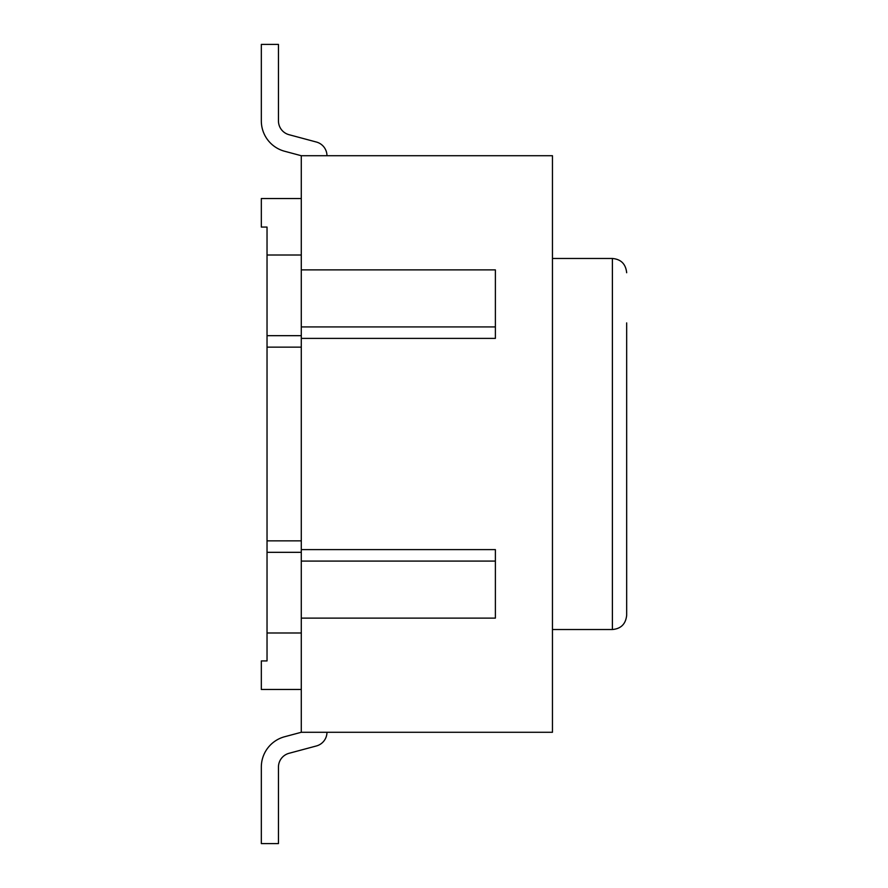 <?xml version="1.0" encoding="UTF-8"?>
<svg xmlns="http://www.w3.org/2000/svg" width="888" height="888" viewBox="0 0 888 888"><rect width="100%" height="100%" fill="white"/><g stroke="black" fill="none" stroke-linecap="round" stroke-linejoin="round"><path stroke-width="1.33" d="M626.673 322.899L626.673 615.262L626.673 322.899M301.287 326.917L495.382 326.917L495.382 269.885L495.382 338.395L301.287 338.395L301.287 155.722L284.593 151.249A31.402 31.402 0 0 1 261.327 120.923L261.327 44.4L261.327 120.923M301.287 155.722L552.458 155.722L552.458 732.278L301.287 732.278L284.593 736.751L301.287 732.278L301.287 618.115L495.382 618.115L495.382 561.083L301.287 561.083L301.287 338.395M495.382 618.115L495.382 549.605L301.287 549.605M301.287 540.848L267.033 540.848L267.033 660.927L261.327 660.927L261.327 689.465L301.287 689.465M301.287 255.011L267.033 255.011L267.033 227.073L261.327 227.073L261.327 198.535L301.287 198.535M278.455 767.077A14.275 14.275 0 0 1 289.033 753.302L316.394 745.964L289.033 753.302A14.275 14.275 0 0 0 278.455 767.077L278.455 843.6L261.327 843.6L261.327 767.077A31.402 31.402 0 0 1 284.593 736.751M261.327 44.4L278.455 44.4L278.455 120.923A14.275 14.275 0 0 0 289.033 134.698L316.394 142.036A14.275 14.275 0 0 1 326.973 155.722M326.973 732.278A14.275 14.275 0 0 1 316.394 745.964M301.287 552.325L267.033 552.325M301.287 632.989L267.033 632.989M267.033 255.011L267.033 540.848M301.287 335.675L267.033 335.675M301.287 347.153L267.033 347.153M301.287 618.115L301.287 561.083M301.287 269.885L495.382 269.885M552.458 258.475L612.398 258.475L612.398 629.525C620.99 628.76 625.751 624.009 626.673 615.262M612.398 258.475C620.99 259.241 625.751 263.991 626.673 272.738M552.458 629.525L612.398 629.525"/></g></svg>
